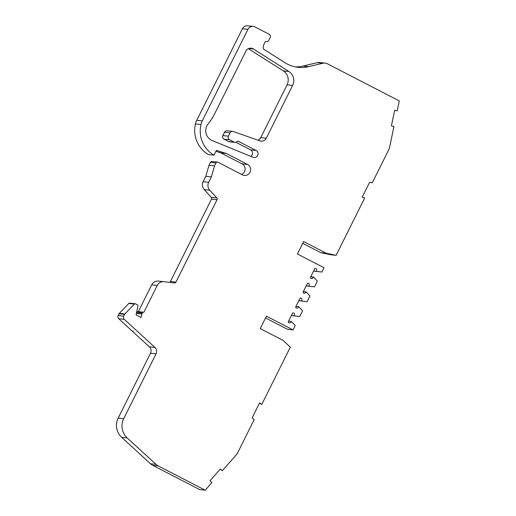<?xml version="1.0" encoding="UTF-8"?>
<svg xmlns="http://www.w3.org/2000/svg" width="516" height="516" viewBox="0 0 516 516"><rect width="100%" height="100%" fill="white"/><g stroke="black" fill="none" stroke-linecap="round" stroke-linejoin="round"><path stroke-width="0.77" d="M212.282 140.604A10.713 10.481 -83.8 0 1 208.174 123.821A53.58 52.413 -83.8 0 0 214.643 113.797L245.906 51.09A5.36 5.244 96.2 0 1 253.356 48.949L288.85 71.485A10.713 10.481 -83.8 0 1 292.624 85.424L266.295 138.217A5.36 5.244 -83.8 0 1 259.903 140.874L233.187 131.49A2.677 2.619 96.2 0 0 230.065 132.844L228.407 136.166A2.677 2.619 -83.8 0 0 229.549 139.765L234.219 142.177A2.141 2.096 -83.8 0 0 236.547 141.874A2.141 2.096 96.2 0 1 238.876 141.578L256.091 150.479A3.735 3.657 96.2 0 1 254.027 157.528A3.735 3.657 96.2 0 1 253.053 157.277L212.282 140.604M394.637 110.379L397.21 110.888L399.287 100.936L327.473 63.81A6.966 6.811 96.2 0 0 322.848 63.249L308.671 66.648A32.147 31.444 -83.8 0 1 298.145 67.319A32.147 31.444 -83.8 0 1 287.315 64.049A32.147 31.444 -83.8 0 1 284.929 62.681L263.386 49.001A8.037 7.863 -83.8 0 1 264.134 43.976L265.437 41.364A2.677 2.619 96.2 0 0 268.965 40.177L270.152 37.784A2.677 2.619 96.2 0 0 269.01 34.185L255.007 26.948A5.36 5.244 96.2 0 0 247.951 29.315L202.266 120.944A16.073 15.725 -83.8 0 0 200.969 124.569A27.974 27.361 96.2 0 0 213.972 155.181L216.359 150.401L226.369 153.491L247.532 164.43A5.824 5.702 -83.8 0 1 244.307 175.421A5.824 5.702 -83.8 0 1 242.346 174.827L218.068 162.276A1.606 1.574 96.2 0 0 215.952 162.992L214.521 165.862L211.386 176.865L208.677 182.303A6.979 6.831 96.2 0 0 209.76 190.223L216.778 197.899A1.606 1.574 -83.8 0 1 217.03 199.724L175.969 282.078A1.606 1.574 -83.8 0 1 174.376 282.949L164.14 281.704A6.966 6.811 96.2 0 0 157.232 285.477L143.848 312.322A1.071 1.051 96.2 0 0 142.403 312.78L141.926 313.734A1.071 1.051 96.2 0 0 141.835 313.999L141.1 317.521L136.089 314.928L137.953 305.994A1.071 1.051 96.2 0 0 137.404 304.814L135.547 303.853A1.071 1.051 96.2 0 0 134.321 304.066L124.891 313.992A1.606 1.574 96.2 0 0 124.614 314.386L123.73 316.166A2.677 2.619 96.2 0 0 124.304 319.372L154.897 347.416A5.36 5.244 -83.8 0 1 156.051 353.828L123.711 418.695A16.073 15.725 96.2 0 0 127.181 437.916L156.032 464.374A10.713 10.481 96.2 0 0 158.289 465.948L205.207 490.2L211.87 482.615L209.928 480.828L220.313 469.018L222.351 470.695L237.096 453.919L254.175 419.669L252.163 417.818L259.606 402.893L261.683 404.602L290.334 347.145L282.813 340.257L260.245 328.589L266.443 316.153L293.056 329.911L295.197 325.609L291.366 321.52L288.579 321.216M325.132 63.1L319.591 62.501A6.966 6.811 96.2 0 0 317.308 62.642L303.131 66.042A32.147 31.444 -83.8 0 1 295.384 66.886M132.051 330.943A11.945 11.687 96.2 0 0 132.077 330.969L133.076 331.078L132.044 330.943L118.77 318.765L124.304 319.372M132.077 330.969L149.356 346.817A5.36 5.244 -83.8 0 1 150.517 353.221L118.177 418.089A16.073 15.725 96.2 0 0 121.647 437.316L150.498 463.768A10.713 10.481 96.2 0 0 152.749 465.342L199.666 489.6L205.207 490.2M306.188 285.896L314.515 286.87L317.372 281.13L313.541 277.047L310.755 276.744M298.803 300.718L307.123 301.699L309.981 295.958L306.149 291.869L303.363 291.566M291.411 315.54L299.731 316.521L302.589 310.78L298.758 306.697L295.971 306.388M135.186 303.75L129.651 303.144A1.071 1.051 96.2 0 0 128.781 303.466L119.351 313.386A1.606 1.574 96.2 0 0 119.08 313.78L118.19 315.566A2.677 2.619 96.2 0 0 118.77 318.765M143.454 312.199L137.914 311.593A1.071 1.051 96.2 0 0 136.863 312.174L136.521 312.87M164.056 281.691L158.515 281.091A6.966 6.811 -83.8 0 0 151.691 284.877L138.352 311.638M169.306 282.329A1.606 1.574 96.2 0 0 170.435 281.472L175.969 282.078M217.526 162.114L211.992 161.514A1.606 1.574 96.2 0 0 210.418 162.385L208.986 165.255L205.845 176.266L203.136 181.696A6.979 6.831 96.2 0 0 204.22 189.624L211.244 197.299A1.606 1.574 -83.8 0 1 211.489 199.124L170.435 281.472M205.845 176.266L211.386 176.865M208.986 165.255L214.521 165.862M215.881 151.356L220.835 152.884L241.991 163.824A5.824 5.702 -83.8 0 1 241.54 174.414M220.835 152.884L226.369 153.491M253.201 26.4L247.667 25.8A5.36 5.244 96.2 0 0 242.417 28.715L196.731 120.344A16.073 15.725 96.2 0 0 195.429 123.963A27.974 27.361 96.2 0 0 208.438 154.581L213.972 155.181M302.744 243.346L320.668 252.614L326.202 253.221L336.11 255.33L364.754 197.873L362.168 197.177L369.611 182.245L372.268 182.812L389.341 148.556L393.94 126.536L391.405 125.852L394.643 110.34L397.21 110.888M320.668 252.614L330.569 254.73L336.11 255.33M313.58 271.068L321.9 272.048L324.048 267.74L297.435 253.988L303.634 241.553L326.202 253.221M265.546 317.946L287.515 329.305L293.056 329.911M291.443 315.476L299.731 316.521M298.835 300.654L307.123 301.699M306.227 285.825L314.515 286.87M313.618 271.003L321.9 272.048M372.268 182.812L369.598 182.277M222.351 470.695L220.19 469.154M261.683 404.602L259.522 403.06M232.69 131.386L227.156 130.78A2.677 2.619 96.2 0 0 224.531 132.238L222.873 135.566A2.677 2.619 96.2 0 0 224.015 139.159L228.685 141.578A2.141 2.096 96.2 0 0 229.407 141.79L234.941 142.397M248.331 48.672L283.31 70.886A10.713 10.481 -83.8 0 1 287.083 84.817L260.761 137.617A5.36 5.244 -83.8 0 1 257.968 140.197M235.87 142.281L250.557 149.872A3.735 3.657 -83.8 0 1 250.828 156.367M316.398 271.306A2.677 2.619 96.2 0 0 316.231 268.578L314.895 268.436M316.231 268.578L314.908 268.404L310.361 277.537L311.277 278.517A2.677 2.619 96.2 0 0 313.541 277.047M309.007 286.128A2.677 2.619 96.2 0 0 308.839 283.407L307.504 283.258M308.839 283.407L307.523 283.226L302.969 292.359L303.885 293.34A2.677 2.619 96.2 0 0 306.149 291.869M301.615 300.957A2.677 2.619 96.2 0 0 301.447 298.229L300.112 298.087M301.447 298.229L300.131 298.055L295.578 307.181L296.494 308.162A2.677 2.619 96.2 0 0 298.758 306.697M294.223 315.779A2.677 2.619 96.2 0 0 294.055 313.057L292.72 312.909M294.055 313.057L292.74 312.877L288.186 322.01L289.102 322.99A2.677 2.619 96.2 0 0 291.366 321.52M303.131 66.042L308.671 66.648M149.356 346.817L154.897 347.416M152.749 465.342L158.289 465.948M150.498 463.768L156.032 464.374M121.647 437.316L127.181 437.916M118.177 418.089L123.711 418.695M150.517 353.221L156.051 353.828M118.19 315.566L123.73 316.166M119.08 313.78L124.614 314.386M119.351 313.386L124.891 313.992M128.781 303.466L134.321 304.066M136.405 313.406L141.835 313.999M136.463 313.141L141.926 313.734M136.863 312.174L142.403 312.78M151.691 284.877L157.232 285.477M211.489 199.124L217.03 199.724M211.244 197.299L216.778 197.899M204.22 189.624L209.76 190.223M203.136 181.696L208.677 182.303M210.418 162.385L215.952 162.992M241.991 163.824L247.532 164.43M195.429 123.963L200.969 124.569M196.731 120.344L202.266 120.944M242.417 28.715L247.951 29.315M317.308 62.642L322.848 63.249M224.531 132.238L230.065 132.844M260.761 137.617L266.295 138.217M287.083 84.817L292.624 85.424M283.31 70.886L288.85 71.485M248.835 48.459L253.356 48.949M250.557 149.872L256.091 150.479M237.405 141.416L238.876 141.578M228.685 141.578L234.219 142.177M224.015 139.159L229.549 139.765M222.873 135.566L228.407 136.166M265.353 41.525L266.34 41.635"/></g></svg>
